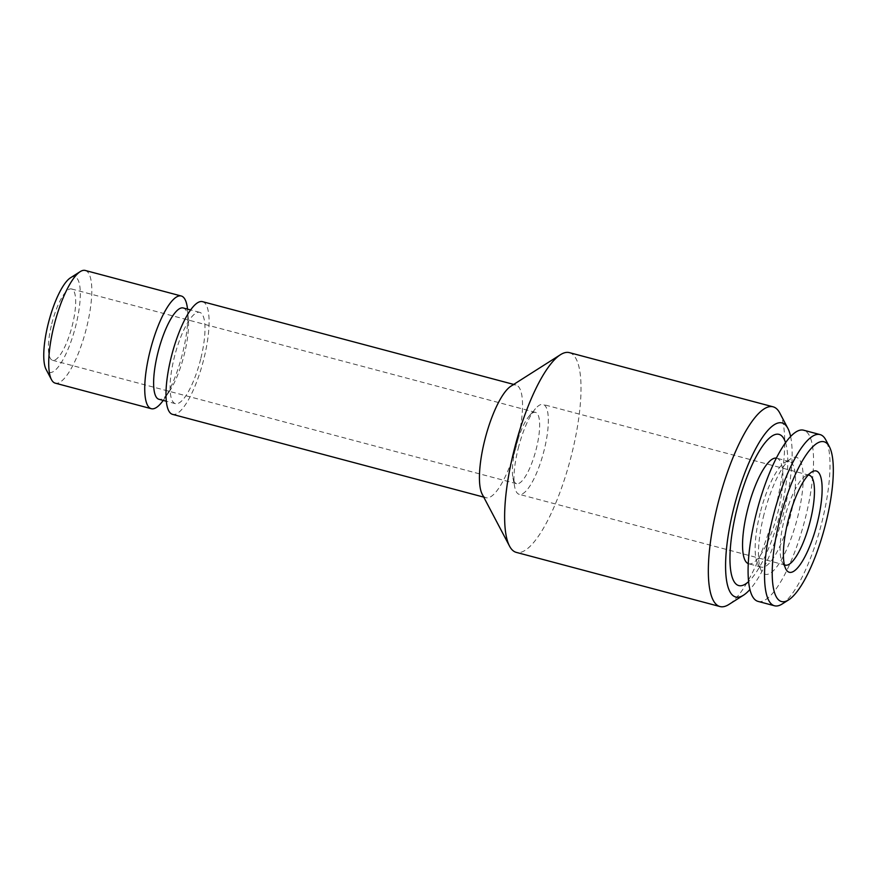 <?xml version="1.0" encoding="UTF-8"?>
<svg xmlns="http://www.w3.org/2000/svg" width="877" height="877" viewBox="0 0 877 877"><rect width="100%" height="100%" fill="white"/><g stroke="black" fill="none" stroke-linecap="round" stroke-linejoin="round"><path stroke-width="0.66" stroke-dasharray="4.38 3.29" d="M784.356 564.7A46.503 12.771 -75.1 0 1 782.295 562.3A46.503 12.771 -75.1 0 1 784.345 519.162A46.503 12.771 -75.1 0 1 805.207 476.167A46.503 12.771 -75.1 0 1 808.177 475.115M782.174 603.99A88.577 24.337 104.9 0 0 821.913 522.111A88.577 24.337 104.9 0 0 825.816 439.936M758.046 601.392A88.577 24.337 104.9 0 0 805.448 517.737A88.577 24.337 104.9 0 0 803.584 430.201M760.14 513.144A54.615 15.008 104.9 0 0 757.728 563.823A54.615 15.008 104.9 0 0 761.291 567.123A54.615 15.008 104.9 0 0 790.517 515.533A54.615 15.008 104.9 0 0 789.366 461.554A54.615 15.008 104.9 0 0 784.641 462.65A54.615 15.008 104.9 0 0 760.14 513.144M763.977 514.481A60.524 16.63 104.9 0 0 761.313 570.631A60.524 16.63 104.9 0 0 797.653 517.123A60.524 16.63 104.9 0 0 791.131 458.528A60.524 16.63 104.9 0 0 763.977 514.481M776.331 458.112A54.615 15.008 -75.1 0 1 776.781 458.2A54.615 15.008 -75.1 0 1 777.932 512.179A54.615 15.008 -75.1 0 1 748.695 563.779A54.615 15.008 -75.1 0 1 748.267 563.637M785.551 442.677A78.239 21.497 -75.1 0 1 780.629 511.664A78.239 21.497 -75.1 0 1 748.596 581.604M51.765 323.821A36.911 10.14 -75.1 0 1 71.519 288.961A36.911 10.14 -75.1 0 1 72.298 325.433A36.911 10.14 -75.1 0 1 52.543 360.283A36.911 10.14 -75.1 0 1 51.765 323.821M515.753 447.226A36.911 10.14 -75.1 0 1 529.401 415.742A36.911 10.14 -75.1 0 1 535.496 412.365A36.911 10.14 -75.1 0 1 536.275 448.838A36.911 10.14 -75.1 0 1 516.531 483.698A36.911 10.14 -75.1 0 1 512.924 477.724A36.911 10.14 -75.1 0 1 515.753 447.226M518.23 448.377A46.503 12.771 -75.1 0 1 535.43 408.726A46.503 12.771 -75.1 0 1 543.115 404.461A46.503 12.771 -75.1 0 1 544.091 450.416A46.503 12.771 -75.1 0 1 519.206 494.332A46.503 12.771 -75.1 0 1 514.667 486.823A46.503 12.771 -75.1 0 1 518.23 448.377M70.456 277.823A49.452 13.583 -75.1 0 1 75.784 325.707A49.452 13.583 -75.1 0 1 46.097 369.425M85.244 270.456A58.31 16.016 -75.1 0 1 86.472 328.086A58.31 16.016 -75.1 0 1 55.273 383.161M187.503 309.11A58.31 16.016 -75.1 0 1 187.612 310.337A58.31 16.016 -75.1 0 1 182.493 353.628A58.31 16.016 -75.1 0 1 163.922 399.408A58.31 16.016 -75.1 0 1 163.21 400.416M183.216 307.97A47.237 12.98 -75.1 0 1 188.358 319.59A47.237 12.98 -75.1 0 1 184.214 354.659A47.237 12.98 -75.1 0 1 169.173 391.745A47.237 12.98 -75.1 0 1 158.934 399.276M200.68 359.033A47.237 12.98 -75.1 0 1 175.4 403.661A47.237 12.98 -75.1 0 1 174.402 356.972A47.237 12.98 -75.1 0 1 199.682 312.355A47.237 12.98 -75.1 0 1 200.68 359.033M510.918 386.187A58.31 16.016 -75.1 0 1 515.972 385.014A58.31 16.016 -75.1 0 1 517.2 442.644A58.31 16.016 -75.1 0 1 485.99 497.719A58.31 16.016 -75.1 0 1 482.197 494.2M202.521 301.655A58.31 16.016 -75.1 0 1 203.76 359.274A58.31 16.016 -75.1 0 1 172.55 414.361M569.381 352.631A103.333 28.393 -75.1 0 1 571.563 454.757A103.333 28.393 -75.1 0 1 516.257 552.367M779.817 413.056A103.333 28.393 -75.1 0 1 775.268 508.934A103.333 28.393 -75.1 0 1 728.908 604.461M790.615 436.494A90.046 24.742 -75.1 0 1 783.917 511.927A90.046 24.742 -75.1 0 1 749.923 589.497M805.207 476.167L811.696 472.045M757.728 563.823L761.313 570.631M761.291 567.123L748.695 563.779M535.496 412.365L71.519 288.961M529.401 415.742L535.43 408.726M809.23 475.235L543.115 404.461M169.173 391.745L163.922 399.408M175.4 403.661L166.323 401.238M485.99 497.719L483.731 497.116M515.972 385.014L513.714 384.422M199.682 312.355L190.605 309.932M188.358 319.59L187.612 310.337M785.321 565.117L519.206 494.332M512.924 477.724L514.667 486.823M516.531 483.698L52.543 360.283M789.366 461.554L776.781 458.2M784.641 462.65L791.131 458.528M782.295 562.3L785.88 569.107"/><path stroke-width="1.32" d="M817.342 522.78A52.412 14.394 104.9 0 0 811.696 472.045A52.412 14.394 104.9 0 0 788.182 520.489A52.412 14.394 104.9 0 0 785.88 569.107A52.412 14.394 104.9 0 0 817.342 522.78M808.177 475.115A46.503 12.771 -75.1 0 1 809.23 475.235A46.503 12.771 -75.1 0 1 810.205 521.19A46.503 12.771 -75.1 0 1 785.321 565.117A46.503 12.771 -75.1 0 1 784.356 564.7M779.774 519.831A82.668 22.714 104.9 0 0 788.675 599.868A82.668 22.714 104.9 0 0 825.761 523.437A82.668 22.714 104.9 0 0 829.401 446.744A82.668 22.714 104.9 0 0 779.774 519.831M829.401 446.744L825.816 439.936A88.577 24.337 104.9 0 0 820.039 434.575A88.577 24.337 104.9 0 0 772.637 518.241A88.577 24.337 104.9 0 0 774.512 605.777A88.577 24.337 104.9 0 0 782.174 603.99L788.675 599.868M820.039 434.575L803.584 430.201A88.577 24.337 104.9 0 0 756.182 513.867A88.577 24.337 104.9 0 0 758.046 601.392L774.512 605.777M748.267 563.637A54.615 15.008 -75.1 0 1 747.544 509.8A54.615 15.008 -75.1 0 1 776.331 458.112M748.596 581.604A78.239 21.497 -75.1 0 1 737.108 508.254A78.239 21.497 -75.1 0 1 785.551 442.677M163.21 400.416A58.31 16.016 -75.1 0 1 151.293 408.704L55.273 383.161A58.31 16.016 -75.1 0 1 51.469 379.631L46.097 369.425A49.452 13.583 -75.1 0 1 48.268 323.547A49.452 13.583 -75.1 0 1 70.456 277.823L80.202 271.629A58.31 16.016 -75.1 0 1 85.244 270.456L181.265 295.998A58.31 16.016 -75.1 0 1 187.503 309.11M51.469 379.631A58.31 16.016 -75.1 0 1 54.045 325.542A58.31 16.016 -75.1 0 1 80.202 271.629M151.293 408.704A58.31 16.016 -75.1 0 1 150.066 351.074A58.31 16.016 -75.1 0 1 181.265 295.998M166.323 401.238L158.934 399.276A47.237 12.98 -75.1 0 1 157.937 352.598A47.237 12.98 -75.1 0 1 183.216 307.97L190.605 309.932M749.923 589.497A90.046 24.742 -75.1 0 1 743.521 595.176L728.908 604.461A103.333 28.393 -75.1 0 1 719.962 606.544L516.257 552.367A103.333 28.393 -75.1 0 1 509.526 546.108L482.197 494.2A58.31 16.016 -75.1 0 1 484.762 440.101A58.31 16.016 -75.1 0 1 510.918 386.187L560.436 354.714A103.333 28.393 -75.1 0 1 569.381 352.631L773.086 406.807A103.333 28.393 -75.1 0 1 779.817 413.056L787.886 428.382A90.046 24.742 -75.1 0 1 790.615 436.494M483.731 497.116L172.55 414.361A58.31 16.016 -75.1 0 1 171.322 356.731A58.31 16.016 -75.1 0 1 202.521 301.655L513.714 384.422M509.526 546.108A103.333 28.393 -75.1 0 1 514.075 450.241A103.333 28.393 -75.1 0 1 560.436 354.714M719.962 606.544A103.333 28.393 -75.1 0 1 717.781 504.418A103.333 28.393 -75.1 0 1 773.086 406.807M743.521 595.176A90.046 24.742 -75.1 0 1 733.819 507.991A90.046 24.742 -75.1 0 1 787.886 428.382"/></g></svg>
